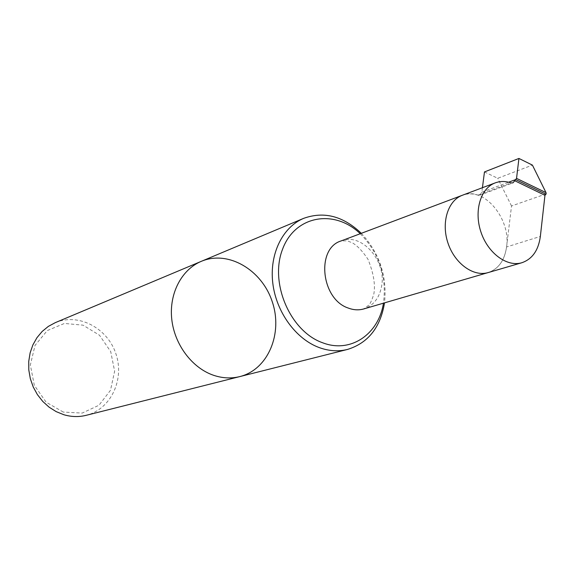 <?xml version="1.0" encoding="UTF-8"?>
<svg xmlns="http://www.w3.org/2000/svg" width="575" height="575" viewBox="0 0 575 575"><rect width="100%" height="100%" fill="white"/><g stroke="black" fill="none" stroke-linecap="round" stroke-linejoin="round"><path stroke-width="0.43" stroke-dasharray="2.88 2.16" d="M361.308 233.321C379.5 253.007 387.241 276.194 384.524 302.867M239.797 376.596C268.151 369.588 283.108 333.392 272.241 301.71C261.884 269.848 228.189 249.902 201.315 261.33M482.432 187.702L481.857 192.179L479.816 195.155L477.911 195.162C472.478 193.423 467.281 193.459 462.343 195.27C483.704 186.041 511.024 218.55 506.575 246.963C504.606 260.468 498.467 269.007 488.153 272.579C498.467 269.007 504.606 260.468 506.575 246.963L540.349 236.44M360.259 233.709C379.205 253.122 386.932 276.28 383.453 303.176M546.192 193.883L511.527 205.972L506.575 246.963M484.466 171.932L497.72 178.286L532.407 165.104M511.527 205.972L497.72 178.286M63.279 412.074L46.137 402.184L34.32 385.329L30.353 364.974L35.032 345.388L47.272 330.582L64.443 323.438L83.059 325.17L99.504 335.247L110.716 351.62L114.633 371.184L110.493 390.274L98.972 405.238L82.16 413.087L63.279 412.074M55.279 322.654C78.638 312.692 107.583 328.109 115.942 353.891C124.753 379.529 110.874 409.242 86.214 415.315M341.04 240.954C361.316 232.25 386.472 260.547 381.663 285.876C379.507 297.9 373.534 305.591 363.745 308.94L369.042 304.987C370.724 302.853 372.341 299.093 373.901 293.71C375.453 284.417 373.491 272.96 368.022 259.339C362.724 251.39 357.571 245.92 352.561 242.938L347.207 240.81L341.04 240.954M481.857 192.179L508.623 182.21M477.911 195.162L510.988 182.893M479.816 195.155L512.914 182.9"/><path stroke-width="0.86" d="M384.524 302.867C380.42 327.527 368.079 343.052 347.501 349.442C338.431 351.692 329.087 351.102 319.477 347.674C295.938 339.2 276.129 312.074 272.773 283.001C269.33 253.913 282.634 227.068 303.722 218.327C324.012 211.075 343.21 216.071 361.308 233.321M213.85 375.382C222.69 378.285 231.344 378.688 239.797 376.596C231.344 378.688 222.69 378.285 213.85 375.382C192.215 368.194 174.397 344.598 171.738 319.024C169.007 293.451 181.65 269.495 201.315 261.33C181.65 269.495 169.007 293.451 171.738 319.024C174.397 344.598 192.215 368.194 213.85 375.382M521.87 262.732L488.153 272.579C473.477 277.085 454.703 263.544 447.961 243.038C441.025 222.59 447.903 200.488 462.343 195.27L341.04 240.954C315.869 248.458 321.073 299.201 348.242 308.049C353.575 310.069 358.743 310.363 363.745 308.94L488.153 272.579C473.477 277.085 454.703 263.544 447.961 243.038C441.025 222.59 447.903 200.488 462.343 195.27L495.212 182.886C480.614 188.162 473.778 210.896 480.937 232.027C487.909 253.216 507.035 267.282 521.87 262.732C532.285 259.109 538.444 250.341 540.349 236.44L544.963 195.32L514.769 180.751L516.544 178.365L546.013 192.625L546.192 193.883L544.963 195.32M383.453 303.176C378.702 334.147 350.649 353.603 322.733 342.801C290.404 331.603 269.395 283.18 282.476 249.449C294.882 215.345 334.413 208.718 360.259 233.709M495.212 182.886C500.207 181.06 505.468 181.06 510.988 182.893L512.914 182.9L514.769 180.751M482.432 187.702L484.466 171.932L518.938 158.448L516.544 178.365M546.013 192.625L532.407 165.104L518.938 158.448M63.861 414.733L56.221 411.65L49.105 407.179L42.766 401.436L37.404 394.615L33.206 386.932L30.31 378.63L28.807 369.998L28.75 361.301L30.13 352.842L32.904 344.878L36.958 337.676L42.162 331.452L48.336 326.392L55.279 322.654L201.315 261.33C228.189 249.902 261.884 269.848 272.241 301.71C283.108 333.392 268.151 369.588 239.797 376.596L86.214 415.315C78.861 417.134 71.408 416.94 63.861 414.733M508.623 182.21L515.696 179.58L545.812 194.127M303.722 218.327L201.315 261.33M347.501 349.442L239.797 376.596"/></g></svg>
